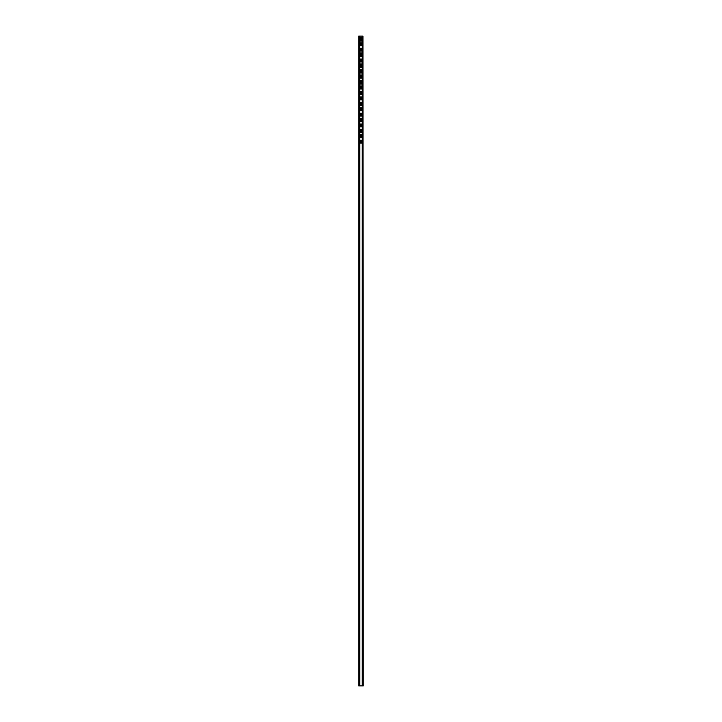 <?xml version="1.0" encoding="UTF-8"?>
<svg xmlns="http://www.w3.org/2000/svg" width="722" height="722" viewBox="0 0 722 722"><rect width="100%" height="100%" fill="white"/><g stroke="black" fill="none" stroke-linecap="round" stroke-linejoin="round"><path stroke-width="1.08" d="M361 52.02L361 52.67L361 52.02M361 62.85L361 63.5L361 62.85M361 73.68L361 74.33L361 73.68M361 84.51L361 85.16L361 84.51M361 41.19L361 41.84L361 41.19M361.758 142.451A0.758 0.758 0 0 1 361 143.209A0.758 0.758 0 0 0 361.758 142.451L361.758 140.934A0.758 0.758 0 0 0 361 140.176A0.758 0.758 0 0 0 360.242 140.934L360.242 142.451A0.758 0.758 0 0 0 361 143.209A0.758 0.758 0 0 1 360.242 142.451M361.758 137.036A0.758 0.758 0 0 1 361 137.794A0.758 0.758 0 0 0 361.758 137.036L361.758 135.519A0.758 0.758 0 0 0 361 134.761A0.758 0.758 0 0 0 360.242 135.519L360.242 137.036A0.758 0.758 0 0 0 361 137.794A0.758 0.758 0 0 1 360.242 137.036M361.758 131.621A0.758 0.758 0 0 1 361 132.379A0.758 0.758 0 0 0 361.758 131.621L361.758 130.104A0.758 0.758 0 0 0 361 129.346A0.758 0.758 0 0 0 360.242 130.104L360.242 131.621A0.758 0.758 0 0 0 361 132.379A0.758 0.758 0 0 1 360.242 131.621M361.758 126.206A0.758 0.758 0 0 1 361 126.964A0.758 0.758 0 0 0 361.758 126.206L361.758 124.689A0.758 0.758 0 0 0 361 123.931A0.758 0.758 0 0 0 360.242 124.689L360.242 126.206A0.758 0.758 0 0 0 361 126.964A0.758 0.758 0 0 1 360.242 126.206M361.758 120.791A0.758 0.758 0 0 1 361 121.549A0.758 0.758 0 0 0 361.758 120.791L361.758 119.274A0.758 0.758 0 0 0 361 118.516A0.758 0.758 0 0 0 360.242 119.274L360.242 120.791A0.758 0.758 0 0 0 361 121.549A0.758 0.758 0 0 1 360.242 120.791M361.758 115.376A0.758 0.758 0 0 1 361 116.134A0.758 0.758 0 0 0 361.758 115.376L361.758 113.859A0.758 0.758 0 0 0 361 113.101A0.758 0.758 0 0 0 360.242 113.859L360.242 115.376A0.758 0.758 0 0 0 361 116.134A0.758 0.758 0 0 1 360.242 115.376M361.758 109.961A0.758 0.758 0 0 1 361 110.719A0.758 0.758 0 0 0 361.758 109.961L361.758 108.444A0.758 0.758 0 0 0 361 107.686A0.758 0.758 0 0 0 360.242 108.444L360.242 109.961A0.758 0.758 0 0 0 361 110.719A0.758 0.758 0 0 1 360.242 109.961M361.758 104.546A0.758 0.758 0 0 1 361 105.304A0.758 0.758 0 0 0 361.758 104.546L361.758 103.029A0.758 0.758 0 0 0 361 102.271A0.758 0.758 0 0 0 360.242 103.029L360.242 104.546A0.758 0.758 0 0 0 361 105.304A0.758 0.758 0 0 1 360.242 104.546M361.758 99.131A0.758 0.758 0 0 1 361 99.889A0.758 0.758 0 0 0 361.758 99.131L361.758 97.614A0.758 0.758 0 0 0 361 96.856A0.758 0.758 0 0 0 360.242 97.614L360.242 99.131A0.758 0.758 0 0 0 361 99.889A0.758 0.758 0 0 1 360.242 99.131M361.758 93.716A0.758 0.758 0 0 1 361 94.474A0.758 0.758 0 0 0 361.758 93.716L361.758 92.199A0.758 0.758 0 0 0 361 91.441A0.758 0.758 0 0 0 360.242 92.199L360.242 93.716A0.758 0.758 0 0 0 361 94.474A0.758 0.758 0 0 1 360.242 93.716M361.758 88.301A0.758 0.758 0 0 1 361 89.059A0.758 0.758 0 0 0 361.758 88.301L361.758 86.784A0.758 0.758 0 0 0 361 86.026A0.758 0.758 0 0 0 360.242 86.784L360.242 88.301A0.758 0.758 0 0 0 361 89.059A0.758 0.758 0 0 1 360.242 88.301M361.758 82.886A0.758 0.758 0 0 1 361 83.644A0.758 0.758 0 0 0 361.758 82.886L361.758 81.369A0.758 0.758 0 0 0 361 80.611A0.758 0.758 0 0 0 360.242 81.369L360.242 82.886A0.758 0.758 0 0 0 361 83.644A0.758 0.758 0 0 1 360.242 82.886M361.758 77.471A0.758 0.758 0 0 1 361 78.229A0.758 0.758 0 0 0 361.758 77.471L361.758 75.954A0.758 0.758 0 0 0 361 75.196A0.758 0.758 0 0 0 360.242 75.954L360.242 77.471A0.758 0.758 0 0 0 361 78.229A0.758 0.758 0 0 1 360.242 77.471M361.758 72.056A0.758 0.758 0 0 1 361 72.814A0.758 0.758 0 0 0 361.758 72.056L361.758 70.539A0.758 0.758 0 0 0 361 69.781A0.758 0.758 0 0 0 360.242 70.539L360.242 72.056A0.758 0.758 0 0 0 361 72.814A0.758 0.758 0 0 1 360.242 72.056M361.758 66.641A0.758 0.758 0 0 1 361 67.399A0.758 0.758 0 0 0 361.758 66.641L361.758 65.124A0.758 0.758 0 0 0 361 64.366A0.758 0.758 0 0 0 360.242 65.124L360.242 66.641A0.758 0.758 0 0 0 361 67.399A0.758 0.758 0 0 1 360.242 66.641M361.758 61.226A0.758 0.758 0 0 1 361 61.984A0.758 0.758 0 0 0 361.758 61.226L361.758 59.709A0.758 0.758 0 0 0 361 58.951A0.758 0.758 0 0 0 360.242 59.709L360.242 61.226A0.758 0.758 0 0 0 361 61.984A0.758 0.758 0 0 1 360.242 61.226M361.758 55.811A0.758 0.758 0 0 1 361 56.569A0.758 0.758 0 0 0 361.758 55.811L361.758 54.294A0.758 0.758 0 0 0 361 53.536A0.758 0.758 0 0 0 360.242 54.294L360.242 55.811A0.758 0.758 0 0 0 361 56.569A0.758 0.758 0 0 1 360.242 55.811M361.758 50.396A0.758 0.758 0 0 1 361 51.154A0.758 0.758 0 0 0 361.758 50.396L361.758 48.879A0.758 0.758 0 0 0 361 48.121A0.758 0.758 0 0 0 360.242 48.879L360.242 50.396A0.758 0.758 0 0 0 361 51.154A0.758 0.758 0 0 1 360.242 50.396M361.758 44.981A0.758 0.758 0 0 1 361 45.739A0.758 0.758 0 0 0 361.758 44.981L361.758 43.464A0.758 0.758 0 0 0 361 42.706A0.758 0.758 0 0 0 360.242 43.464L360.242 44.981A0.758 0.758 0 0 0 361 45.739A0.758 0.758 0 0 1 360.242 44.981M361.758 39.566A0.758 0.758 0 0 1 361 40.324A0.758 0.758 0 0 0 361.758 39.566L361.758 38.049A0.758 0.758 0 0 0 361 37.291A0.758 0.758 0 0 0 360.242 38.049L360.242 39.566A0.758 0.758 0 0 0 361 40.324A0.758 0.758 0 0 1 360.242 39.566M359.809 36.1L359.809 685.9L362.191 685.9L362.191 36.1L358.78 36.1L358.78 685.9L359.051 36.1M359.809 685.9L359.051 685.9M362.949 685.9L362.949 36.1L363.22 685.9L362.191 685.9M362.949 36.1L362.191 36.1M360.242 43.464A0.758 0.758 0 0 1 361 42.706A0.758 0.758 0 0 1 361.758 43.464M360.242 38.049A0.758 0.758 0 0 1 361 37.291A0.758 0.758 0 0 1 361.758 38.049M360.242 48.879A0.758 0.758 0 0 1 361 48.121A0.758 0.758 0 0 1 361.758 48.879M360.242 54.294A0.758 0.758 0 0 1 361 53.536A0.758 0.758 0 0 1 361.758 54.294M360.242 59.709A0.758 0.758 0 0 1 361 58.951A0.758 0.758 0 0 1 361.758 59.709M360.242 65.124A0.758 0.758 0 0 1 361 64.366A0.758 0.758 0 0 1 361.758 65.124M360.242 70.539A0.758 0.758 0 0 1 361 69.781A0.758 0.758 0 0 1 361.758 70.539M360.242 75.954A0.758 0.758 0 0 1 361 75.196A0.758 0.758 0 0 1 361.758 75.954M360.242 81.369A0.758 0.758 0 0 1 361 80.611A0.758 0.758 0 0 1 361.758 81.369M360.242 86.784A0.758 0.758 0 0 1 361 86.026A0.758 0.758 0 0 1 361.758 86.784M360.242 92.199A0.758 0.758 0 0 1 361 91.441A0.758 0.758 0 0 1 361.758 92.199M360.242 97.614A0.758 0.758 0 0 1 361 96.856A0.758 0.758 0 0 1 361.758 97.614M360.242 103.029A0.758 0.758 0 0 1 361 102.271A0.758 0.758 0 0 1 361.758 103.029M360.242 108.444A0.758 0.758 0 0 1 361 107.686A0.758 0.758 0 0 1 361.758 108.444M360.242 113.859A0.758 0.758 0 0 1 361 113.101A0.758 0.758 0 0 1 361.758 113.859M360.242 119.274A0.758 0.758 0 0 1 361 118.516A0.758 0.758 0 0 1 361.758 119.274M360.242 124.689A0.758 0.758 0 0 1 361 123.931A0.758 0.758 0 0 1 361.758 124.689M360.242 130.104A0.758 0.758 0 0 1 361 129.346A0.758 0.758 0 0 1 361.758 130.104M360.242 135.519A0.758 0.758 0 0 1 361 134.761A0.758 0.758 0 0 1 361.758 135.519M360.242 140.934A0.758 0.758 0 0 1 361 140.176A0.758 0.758 0 0 1 361.758 140.934M359.538 685.9L359.538 36.1M362.462 685.9L362.462 36.1"/></g></svg>
